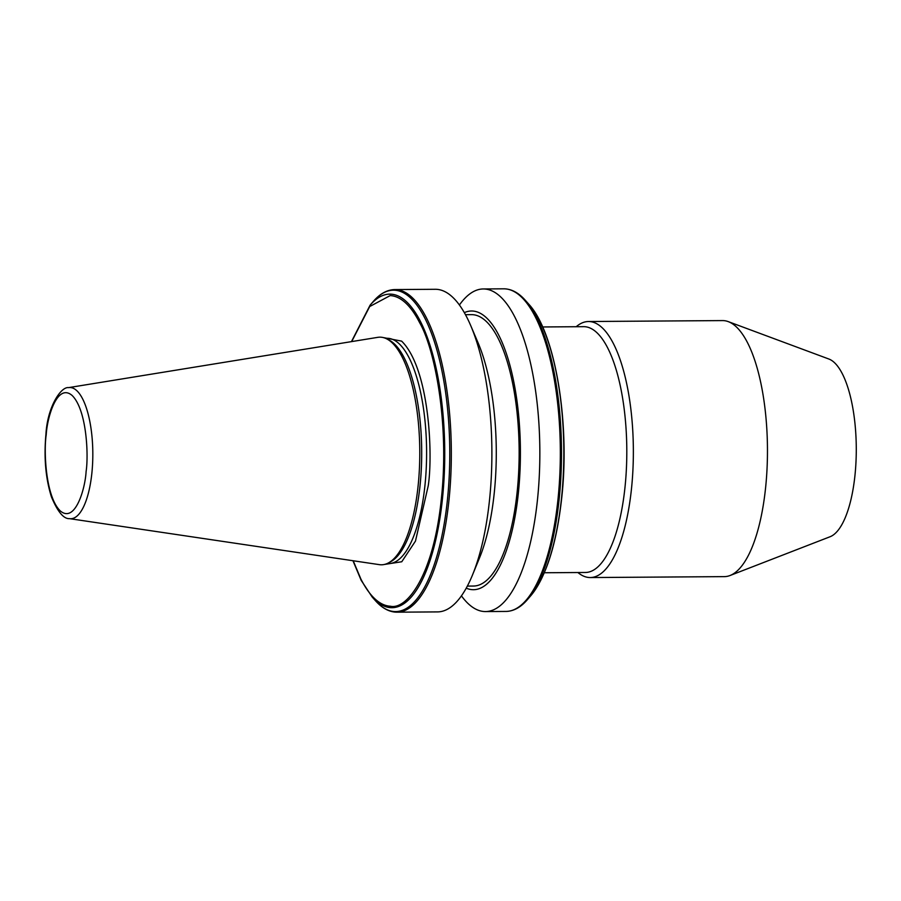 <?xml version="1.0" encoding="UTF-8"?>
<svg xmlns="http://www.w3.org/2000/svg" width="901" height="901" viewBox="0 0 901 901"><rect width="100%" height="100%" fill="white"/><g stroke="black" fill="none" stroke-linecap="round" stroke-linejoin="round"><path stroke-width="1.35" d="M544.317 572.754L585.413 572.473A122.896 42.234 -90.4 0 0 625.035 486.867A122.896 42.234 -90.4 0 0 596.665 332.469A122.896 42.234 -90.4 0 0 583.713 326.669L542.616 326.962M577.901 572.518A128.021 43.991 -90.4 0 0 590.256 577.552A128.021 43.991 -90.4 0 0 631.522 488.387A128.021 43.991 -90.4 0 0 601.969 327.559A128.021 43.991 -90.4 0 0 588.477 321.522A128.021 43.991 -90.4 0 0 576.201 326.725M590.256 577.552L724.348 576.629A128.021 43.991 -90.4 0 0 730.035 575.514A128.021 43.991 -90.4 0 0 765.625 487.452A128.021 43.991 -90.4 0 0 728.278 321.634A128.021 43.991 -90.4 0 0 722.579 320.587L588.477 321.522M459.42 305A161.302 55.434 89.6 0 1 483.296 288.962A161.302 55.434 89.6 0 1 500.292 296.564A161.302 55.434 89.6 0 1 537.525 499.21A161.302 55.434 89.6 0 1 485.526 611.565A161.302 55.434 89.6 0 1 468.52 603.963A161.302 55.434 89.6 0 1 461.436 595.854M730.035 575.514L830.08 536.737A89.616 30.792 -90.4 0 0 854.993 475.097A89.616 30.792 -90.4 0 0 828.852 359.015L728.278 321.634M464.33 312.636A139.362 47.899 89.6 0 1 518.402 492.633A139.362 47.899 89.6 0 1 466.234 588.162M379.366 564.645A113.808 39.115 -90.4 0 0 388.117 563.08A113.808 39.115 -90.4 0 0 418.143 485.515A113.808 39.115 -90.4 0 0 386.563 338.799A113.808 39.115 -90.4 0 0 377.789 337.346L68.622 387.621A65.604 22.548 89.6 0 1 91.879 473.036A65.604 22.548 89.6 0 1 69.523 518.649L379.366 564.645M388.117 563.08L390.358 561.92A112.659 38.72 -90.4 0 0 420.08 485.155A112.659 38.72 -90.4 0 0 388.827 339.914L386.563 338.799M394.773 289.57L435.329 289.289A161.302 55.434 89.6 0 1 452.325 296.902A161.302 55.434 89.6 0 1 470.716 325.588A161.302 55.434 89.6 0 1 472.439 575.12A161.302 55.434 89.6 0 1 437.559 611.903L397.003 612.184A161.302 55.434 -90.4 0 0 449.272 497.183A161.302 55.434 -90.4 0 0 425.666 316.375A161.302 55.434 89.6 0 0 411.768 297.184A161.302 55.434 89.6 0 0 396.451 289.638A161.302 55.434 -90.4 0 0 394.773 289.57C387.092 289.75 379.929 293.715 373.284 301.475A160.705 55.231 -90.4 0 1 395.28 290.257A160.705 55.231 89.6 0 1 424.101 316.701A160.705 55.231 -90.4 0 1 447.448 499.65A160.705 55.231 -90.4 0 1 393.771 611.509A160.705 55.231 89.6 0 1 375.345 600.584L372.136 596.958A156.785 53.88 89.6 0 0 390.595 607.657A156.785 53.88 -90.4 0 0 442.481 498.49A156.785 53.88 -90.4 0 0 420.215 320.993L419.686 322.795C433.955 347.257 449.667 420.79 441.434 498.05C433.663 575.739 406.801 610.045 390.392 606.227A155.332 53.384 89.6 0 1 360.884 579.039L353.203 560.76M467.349 586.089L473.453 586.044A135.702 46.638 -90.4 0 0 517.197 491.518A135.702 46.638 -90.4 0 0 471.572 314.652L465.479 314.686M382.711 337.447L401.621 341.13C429.462 368.453 433.099 454.712 428.223 485.876L415.474 541.096L401.767 561.751L384.276 564.476M419.686 322.795A155.332 53.384 89.6 0 0 390.167 295.596L369.692 306.543L351.683 341.592M472.439 575.12L479.512 557.91A139.137 47.809 -90.4 0 0 478.026 342.695L470.716 325.588M527.4 599.638A160.705 55.231 -90.4 0 0 527.502 599.525C520.857 607.285 513.694 611.25 506.013 611.43A161.302 55.434 -90.4 0 0 558.012 499.064A161.302 55.434 -90.4 0 0 520.778 296.429A161.302 55.434 -90.4 0 0 503.783 288.816L483.296 288.962M528.65 304.042C555.095 332.064 570.164 421.837 561.774 497.442C556.683 543.708 546.31 576.516 530.666 595.854A156.785 53.88 -90.4 0 0 561.571 497.656A156.785 53.88 -90.4 0 0 528.65 304.042L525.429 300.416A160.705 55.231 -90.4 0 0 525.328 300.303M530.666 595.854L527.502 599.525A160.705 55.231 -90.4 0 0 559.183 498.872A160.705 55.231 -90.4 0 0 525.429 300.416C518.683 292.757 511.464 288.883 503.783 288.816M386.991 563.598L388.658 563.587A112.659 38.72 -90.4 0 0 424.979 485.121A112.659 38.72 -90.4 0 0 387.092 338.28L385.437 338.292M86.102 471.527C85.156 489.142 75.042 523.65 60.198 510.844C45.523 496.462 43.676 450.928 46.221 434.789C47.167 417.174 57.281 382.666 72.125 395.471C86.8 409.854 88.647 455.388 86.102 471.527M420.215 320.993A156.785 53.88 89.6 0 0 391.102 294.165A156.785 53.88 -90.4 0 0 370.12 305.146L351.435 341.637M390.392 606.227L390.595 607.657M395.325 612.117A161.302 55.434 -90.4 0 0 397.003 612.184L395.167 612.117C388.14 611.452 381.54 607.601 375.345 600.584M69.523 518.649C63.667 519.021 57.63 511.757 51.425 496.856C45.636 478.487 43.811 457.618 45.94 434.226C47.449 406.756 60.986 386.428 68.622 387.621M372.136 596.958L361.177 580.345L352.955 560.726M370.12 305.146L373.284 301.475M506.013 611.43L485.526 611.565"/></g></svg>
